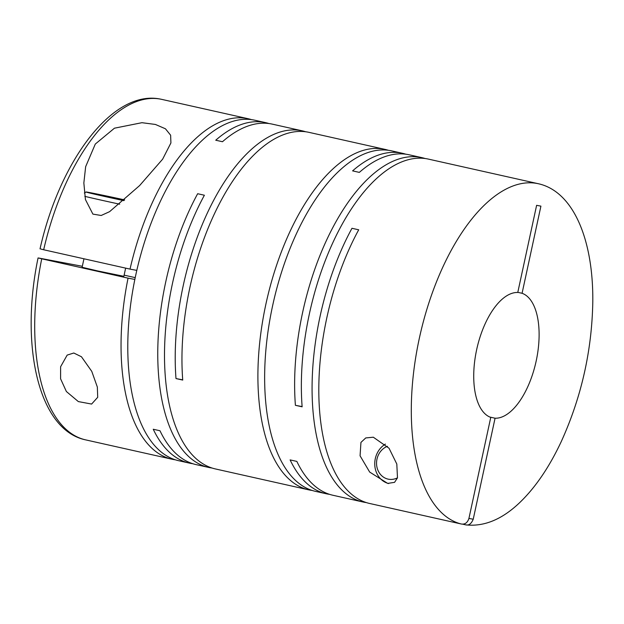 <?xml version="1.0" encoding="UTF-8"?>
<svg xmlns="http://www.w3.org/2000/svg" width="624" height="624" viewBox="0 0 624 624"><rect width="100%" height="100%" fill="white"/><g stroke="black" fill="none" stroke-linecap="round" stroke-linejoin="round"><path stroke-width="0.94" d="M396.809 464.03L389.048 448.25L373.316 437.206L365.75 437.939L360.945 442.408L360.071 455.801L369.673 472.064L387.691 483.405L394.563 482.344L397.48 477.844L396.809 464.03M425.108 158.519A174.447 82.438 -77.4 0 0 421.769 157.615A174.447 82.438 -77.4 0 0 420.506 157.357A174.447 82.438 -77.4 0 0 330.611 231.832A174.447 82.438 -77.4 0 0 295.402 405.311L302.133 406.817A174.447 82.438 -77.4 0 1 337.35 233.337A174.447 82.438 -77.4 0 1 427.237 158.863A174.447 82.438 -77.4 0 1 428.509 159.128L538.426 183.745A174.447 82.438 102.6 0 0 537.155 183.487A174.447 82.438 102.6 0 0 419.757 336.375A174.447 82.438 102.6 0 0 461.3 524.004L368.831 503.295A174.447 82.438 -77.4 0 1 318.997 400.358A174.447 82.438 -77.4 0 1 358.706 229.796L351.967 228.29A174.447 82.438 -77.4 0 0 312.296 399.703A174.447 82.438 -77.4 0 0 362.965 501.992L332.959 495.269A174.447 82.438 -77.4 0 1 296.845 461.409L290.113 459.904A174.447 82.438 -77.4 0 0 326.227 493.763L315.51 491.361A174.447 82.438 -77.4 0 1 272.899 304.45A174.447 82.438 -77.4 0 1 390.499 150.634A174.447 82.438 -77.4 0 1 391.771 150.899L402.488 153.301A174.447 82.438 -77.4 0 1 405.818 154.198M402.488 153.301A174.447 82.438 -77.4 0 0 401.216 153.036A174.447 82.438 -77.4 0 0 352.599 170.875L359.338 172.388A174.447 82.438 -77.4 0 1 407.956 154.541A174.447 82.438 -77.4 0 1 409.219 154.807L421.769 157.615M329.628 494.364A174.447 82.438 -77.4 0 1 327.491 494.021A174.447 82.438 -77.4 0 1 326.227 493.763M366.366 502.593A174.447 82.438 -77.4 0 1 364.237 502.25A174.447 82.438 -77.4 0 1 362.965 501.992M462.556 524.137L465.598 524.823C468.796 525.65 471.338 523.793 473.226 519.23L468.928 518.419L490.76 417.409A64.085 30.28 102.6 0 1 476.65 349.713A64.085 30.28 102.6 0 1 517.772 292.477L536.617 205.327L540.914 206.138L522.077 293.288L517.803 292.336M312.172 490.456A174.447 82.438 -77.4 0 1 310.042 490.113A174.447 82.438 -77.4 0 1 308.771 489.856A174.447 82.438 -77.4 0 1 266.159 302.936A174.447 82.438 -77.4 0 1 383.768 149.128A174.447 82.438 -77.4 0 1 385.031 149.386A174.447 82.438 -77.4 0 1 388.37 150.29M305.698 131.773A174.447 82.438 -77.4 0 0 302.367 130.868A174.447 82.438 -77.4 0 0 301.096 130.611A174.447 82.438 -77.4 0 0 211.201 205.085A174.447 82.438 -77.4 0 0 175.991 378.565L182.731 380.071A174.447 82.438 -77.4 0 1 217.94 206.591A174.447 82.438 -77.4 0 1 307.835 132.116A174.447 82.438 -77.4 0 1 309.098 132.382L385.031 149.386M268.96 123.544A174.447 82.438 -77.4 0 0 265.621 122.639A174.447 82.438 -77.4 0 0 264.358 122.382A174.447 82.438 -77.4 0 0 215.74 140.221L222.479 141.726A174.447 82.438 -77.4 0 1 271.089 123.887A174.447 82.438 -77.4 0 1 272.36 124.153L302.367 130.868M192.761 463.71A174.447 82.438 -77.4 0 1 190.632 463.367A174.447 82.438 -77.4 0 1 189.361 463.102L178.651 460.707A174.447 82.438 -77.4 0 1 136.04 273.796A174.447 82.438 -77.4 0 1 253.64 119.98A174.447 82.438 -77.4 0 1 254.912 120.245L265.621 122.639M189.361 463.102A174.447 82.438 -77.4 0 1 153.254 429.25L159.986 430.755A174.447 82.438 -77.4 0 0 196.1 464.615L208.65 467.423A174.447 82.438 -77.4 0 1 157.981 365.134A174.447 82.438 -77.4 0 1 197.66 193.721L204.391 195.234A174.447 82.438 -77.4 0 0 164.72 366.647A174.447 82.438 -77.4 0 0 215.389 468.936L308.771 489.856M212.051 468.031A174.447 82.438 -77.4 0 1 209.921 467.688A174.447 82.438 -77.4 0 1 208.65 467.423M95.3 144.058L85.652 166.686L83.85 182.972L85.426 199.54L92.898 214.11L101.182 215.483L109.598 211.661L139.628 185.562L162.653 159.151L170.914 142.951L170.625 135.197L165.446 128.786L155.407 124.449L141.937 122.694L114.449 128.193L95.3 144.058M248.173 118.732L161.834 99.395A174.447 82.438 102.6 0 0 160.563 99.13A174.447 82.438 102.6 0 0 43.672 249.764L130.018 269.108A174.447 82.438 -77.4 0 1 246.901 118.474A174.447 82.438 -77.4 0 1 248.173 118.732A174.447 82.438 -77.4 0 1 251.503 119.636M175.313 459.802A174.447 82.438 -77.4 0 1 173.183 459.459A174.447 82.438 -77.4 0 1 171.912 459.194A174.447 82.438 -77.4 0 1 128.06 278.148L41.722 258.812A174.447 82.438 102.6 0 0 85.574 439.858C38.251 429.998 19.874 345.064 38.064 257.93L41.722 258.812M60.59 378.815L66.378 391.513L78.335 401.583L91.611 404.063L97.711 397.293L97.336 387.044L91.767 371.366L81.448 356.749L73.796 353.012L67.174 355.095L60.606 366.74L60.59 378.815M135.213 277.633L124.121 275.145M119.683 204.188A37.736 0.523 -167.8 0 1 84.817 196.349M123.809 200.639A33.462 0.46 -167.8 0 1 86.011 191.997A33.462 0.46 -167.8 0 1 89.934 192.621A33.462 0.46 -167.8 0 1 124.652 199.891M83.951 258.788L82.111 267.275L97.843 270.972L123.872 276.307L125.642 268.125M397.488 477.812A17.09 15.062 100.7 0 1 381.826 475.847A17.09 15.062 100.7 0 1 376.974 459.131A17.09 15.062 100.7 0 1 387.473 446.308M388.666 483.561A21.364 18.821 100.7 0 1 375.289 458.679A21.364 18.821 100.7 0 1 385.398 444.101M461.3 524.004C464.966 524.581 467.509 522.725 468.928 518.419M43.672 249.764L40.856 249.023M489.871 417.058L495.066 418.22A64.085 30.28 102.6 0 0 536.188 360.984A64.085 30.28 102.6 0 0 522.077 293.288M117.889 199.228L118.03 198.572L98.186 194.821L123.95 200.515M124.504 200.023L118.03 198.572M128.06 278.148L134.839 279.435M82.329 266.284L38.906 258.063M136.804 270.387L130.018 269.108M538.426 183.745C573.518 191.56 593.354 239.936 592.8 301.361C592.004 350.29 581.498 397.004 561.288 441.511C549.362 466.986 535.603 487.25 520.026 502.304C502.414 519.254 484.435 526.789 466.081 524.909L465.598 524.823M495.066 418.22L473.226 519.23M175.991 378.565L182.707 379.837M295.402 405.311L302.117 406.583M40.022 248.89C59.662 161.039 112.702 89.24 160.384 99.091L161.507 99.325M86.011 191.997L84.357 193.058M171.912 459.194L85.574 439.858"/></g></svg>
